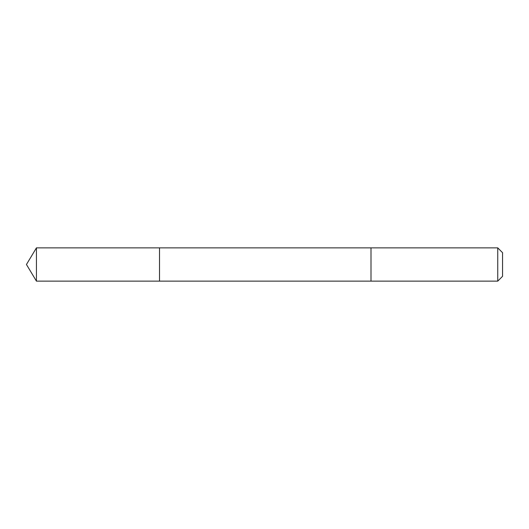<?xml version="1.0" encoding="UTF-8"?>
<svg xmlns="http://www.w3.org/2000/svg" width="529" height="529" viewBox="0 0 529 529"><rect width="100%" height="100%" fill="white"/><g stroke="black" fill="none" stroke-linecap="round" stroke-linejoin="round"><path stroke-width="0.79" d="M159.513 281.13L159.513 247.87L36.441 247.87L36.441 281.13L159.513 281.13L159.513 247.87L371.001 247.87L371.001 281.13L36.441 281.13L26.45 264.5L36.441 281.13M371.001 269.413L371.001 281.13L497.749 281.13L497.749 247.87L371.001 247.87L371.001 269.413M497.749 247.87L502.55 252.67L502.55 276.33L497.749 281.13M26.45 264.5L36.441 247.87"/></g></svg>
